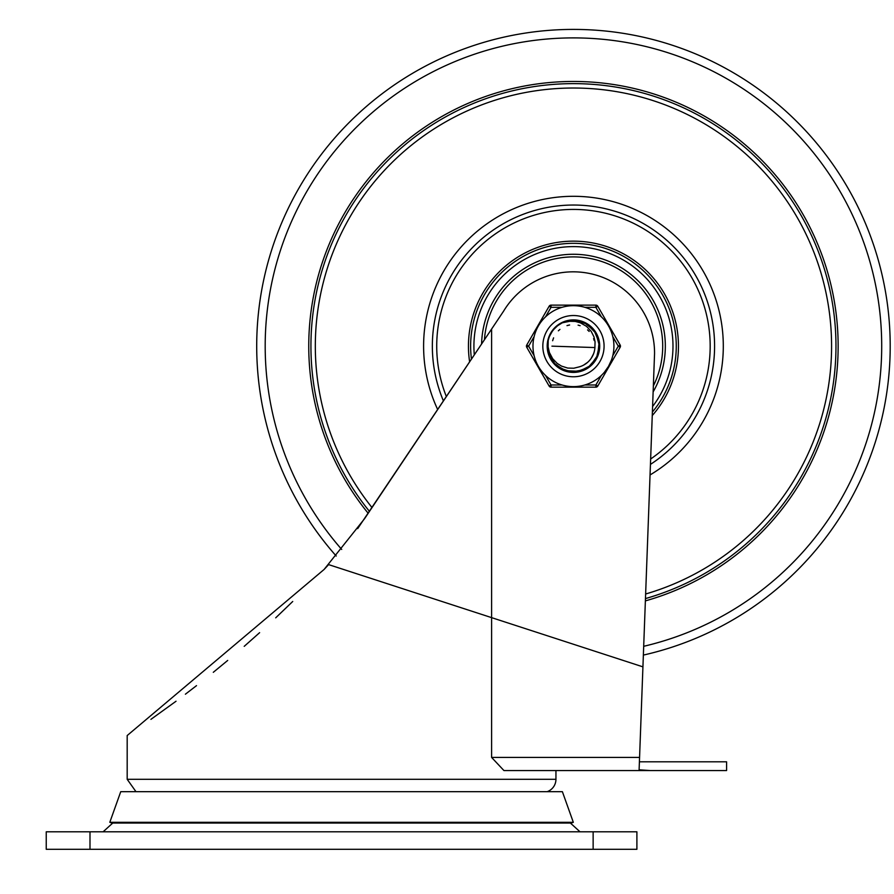 <?xml version="1.0" encoding="UTF-8"?>
<svg xmlns="http://www.w3.org/2000/svg" width="894" height="894" viewBox="0 0 894 894"><rect width="100%" height="100%" fill="white"/><g stroke="black" fill="none" stroke-linecap="round" stroke-linejoin="round"><path stroke-width="1.34" d="M580.016 831.8L570.383 823.05M46.242 849.3L636.897 849.3L636.897 831.8L46.242 831.8L46.242 849.3M109.806 822.312L573.322 822.312L571.266 823.05L111.873 823.05L109.806 822.312L120.746 791.682L562.382 791.682L573.322 822.312M639.4 761.8L726.587 761.8L726.587 770.55L649.983 770.55L639.109 769.801L654.553 353.588A81.32 81.32 0 0 0 503.601 311.146L364.573 518.688L324.109 569.456L127.183 735.55L127.183 779.3L135.977 791.682M649.983 770.55L503.925 770.55L491.599 757.419L491.599 329.048M555.945 770.55L555.945 779.3A13.131 13.131 0 0 1 547.162 791.682M324.109 569.456L328.601 564.606L642.931 666.857M150.918 719.357L176.029 701.242M185.393 694.202L196.512 685.642M213.297 672.31L227.702 660.442M244.218 646.34L259.618 632.673M275.71 617.832L292.729 601.483M357.678 528.622L484.246 340.033M652.385 412.033A102.821 102.821 0 0 0 566.952 243.537A102.821 102.821 0 0 0 471.451 359.131M650.441 464.399A141.096 141.096 0 0 0 545.496 207.844A141.096 141.096 0 0 0 443.435 400.959M650.642 459.002A136.726 136.726 0 0 0 547.776 211.856A136.726 136.726 0 0 0 446.363 396.578M645.457 598.589A262.512 262.512 0 0 0 835.968 346.157A262.512 262.512 0 0 0 485.811 98.698A262.512 262.512 0 0 0 369.457 511.379M653.134 391.896A91.881 91.881 0 0 0 574.529 254.276A91.881 91.881 0 0 0 481.598 343.989M653.358 385.929A89.255 89.255 0 0 0 573.456 256.902A89.255 89.255 0 0 0 484.425 339.765M574.786 320.298L577.133 320.533M549.531 356.036L548.603 353.409M548.424 352.784L549.631 356.293M549.039 354.773L548.692 353.7M547.586 347.285L548.19 340.502L547.597 344.928M549.575 336.144L552.481 330.97M557.241 325.964L562.259 322.812L571.78 320.32L584.307 322.656L594.208 330.679L599.081 342.458L597.728 355.13L590.509 365.624L579.144 371.401L566.416 371.066L555.375 364.685L548.324 352.37M569.869 320.51L570.931 320.387M582.53 321.907L583.525 322.309M593.001 329.182L593.683 329.998M598.734 340.558L599.047 342.246M598.332 353.298L597.807 354.929M591.906 364.305L590.185 365.903M581.011 370.909L582.24 370.507M568.282 371.524L569.556 371.748M556.806 365.981L554.336 363.601M560.683 368.674L559.219 367.78M551.486 359.846L550.324 357.79M547.609 347.71L547.72 348.995M549.486 336.368L551.073 333.127M557.051 326.12L560.002 324.03M568.595 320.722L572.171 320.298M581.312 321.482L585.089 323.025M592.13 328.221L594.711 331.383M598.421 339.307L599.181 343.307M598.656 352.046L597.415 355.935M592.789 363.366L589.85 366.182M557.811 366.786L554.772 364.07M549.866 356.829L548.48 352.996M548.1 340.882L549.084 337.407M553.688 329.428L556.213 326.835M564.058 322.03L567.969 320.857M576.708 320.465L580.698 321.304M588.565 325.137L591.683 327.774M596.767 334.892L598.242 338.692M599.315 347.386L598.801 351.42M595.594 359.567L593.214 362.875M586.509 368.507L582.843 370.272M574.261 372.027L570.193 371.837M561.812 369.278L558.337 367.166M552.19 360.93L550.145 357.41M583.324 322.22L579.457 320.968L566.718 321.158L562.315 322.79L567.958 320.845L573.814 320.264M580.083 321.125L586.028 323.527M591.213 327.316L595.315 332.289M598.052 338.077L599.282 344.358M598.924 350.794L596.991 356.929M593.627 362.383L589.012 366.842M583.436 370.038L577.245 371.759M570.83 371.904L564.572 370.474M558.862 367.535L554.045 363.288M552.95 361.958L550.134 357.41L548.223 351.957M549.028 337.574L550.458 334.255M556.079 326.958L558.918 324.723M547.664 343.855L548.346 339.832M551.889 331.83L554.403 328.623M561.331 323.27L565.075 321.661M575.434 320.343L577.77 320.622M587.526 324.421L589.425 325.785M596.153 333.697L597.214 335.876M562.974 369.825L560.873 368.775M547.888 350.269L547.62 347.922M551.956 360.573L550.726 358.55L547.564 346.213L547.877 342.145M549.642 335.976L552.235 331.316M557.387 325.852L561.879 322.991M569.02 320.644L573.188 320.264M581.726 321.616L585.469 323.226M592.42 328.545L594.957 331.741M598.533 339.72L599.226 343.732M598.555 352.471L597.259 356.337M592.499 363.679L589.515 366.451M581.826 370.641L579.569 371.312L565.176 370.686M557.476 366.518L554.481 363.769M549.687 356.427L548.368 352.582M553.576 329.573L557.867 325.472M588.934 325.405L593.538 329.83M596.935 335.25L598.902 341.407M599.282 347.833L598.086 354.113M595.37 359.924L591.292 364.908M586.129 368.719L584.028 369.781L571.467 371.96L559.398 367.892L556.157 365.422M583.536 365.154L587.604 362.361M591.403 358.025L593.627 353.633M594.879 348.079L595.058 341.765L593.951 336.803L591.18 331.339L586.509 326.355L580.295 322.79L575.222 321.415L568.618 321.27L562.292 322.79L574.786 320.298L586.967 324.064L595.862 333.194L599.326 345.453L596.533 357.879L588.14 367.468L576.183 371.893L563.566 370.082L553.352 362.472L548 350.906L547.564 346.157M562.292 322.79A25.892 25.892 0 0 0 548.201 340.469L548.1 346.861L549.385 352.482L552.704 358.751L557.186 363.389L561.533 366.104L567.746 368.071L573.758 368.227L579.357 366.842A21.523 21.523 0 0 0 594.935 347.297L594.856 348.392M594.923 347.554L551.933 346.157M585.972 363.657L586.81 363.02M592.8 355.566L593.236 354.616M579.346 366.842L579.904 366.674M588.174 361.846L588.923 361.109M593.873 352.918L594.186 351.923M585.089 364.249L586.386 363.355M592.309 356.516L593.024 355.108M584.173 364.808L585.514 363.97M594.208 340.469L593.594 338.602M588.978 331.249L587.559 329.897M579.982 325.651L578.094 325.137M569.411 325.014L567.511 325.472M559.823 329.506L558.359 330.814M553.52 338.044L552.626 340.726M586.542 363.232L587.76 362.226M593.102 354.918L593.694 353.443M591.191 358.338L593.493 353.968M579.591 366.775L581.089 366.272M594.097 352.236L594.275 351.577M594.231 340.58L593.851 339.318M589.146 331.428L588.163 330.456M580.117 325.695L578.284 325.181M569.612 324.98L566.986 325.628M559.946 329.394L558.493 330.691M553.598 337.854L552.816 340.044M562.047 384.979L551.028 384.979L549.139 386.074L526.722 347.241A2.19 2.19 0 0 1 526.722 345.062L528.611 346.157L534.12 336.613A40.476 40.476 0 0 0 534.12 355.689L528.611 346.157L526.722 347.241M601.371 375.446L595.873 384.979L595.873 387.169L551.028 387.169L595.873 387.169A2.19 2.19 0 0 0 597.762 386.074L620.179 347.241A2.19 2.19 0 0 0 620.179 345.062L597.762 306.229L595.873 307.324L601.371 316.856M612.781 336.613L618.29 346.157L620.179 347.241A2.19 2.19 0 0 0 620.179 345.062L618.29 346.157L612.781 355.689M611.474 360.014L608.501 366.384L604.467 372.15M526.722 345.062L549.139 306.229A2.19 2.19 0 0 1 551.028 305.133L595.873 305.133L551.028 305.133L551.028 307.324L562.047 307.324M584.855 307.324L595.873 307.324L595.873 305.133A2.19 2.19 0 0 1 597.762 306.229M545.53 375.446L551.028 384.979L551.028 387.169A2.19 2.19 0 0 1 549.139 386.074M542.826 346.157A30.631 30.631 0 0 1 573.456 315.526A30.631 30.631 0 0 1 604.076 346.157A30.631 30.631 0 0 1 573.456 376.776A30.631 30.631 0 0 1 542.826 346.157A30.631 30.631 0 0 1 573.456 315.526A30.631 30.631 0 0 1 604.076 346.157A30.631 30.631 0 0 1 573.456 376.776A30.631 30.631 0 0 1 542.826 346.157M613.921 346.157A40.476 40.476 0 0 0 573.456 305.681A40.476 40.476 0 0 0 532.98 346.157A40.476 40.476 0 0 0 573.456 386.621A40.476 40.476 0 0 0 613.921 346.157A40.476 40.476 0 0 0 573.456 305.681A40.476 40.476 0 0 0 532.98 346.157A40.476 40.476 0 0 0 573.456 386.621A40.476 40.476 0 0 0 613.921 346.157M547.195 346.157A26.25 26.25 0 0 0 586.576 368.887A26.25 26.25 0 0 0 586.576 323.416A26.25 26.25 0 0 0 547.195 346.157M89.992 849.3L89.992 831.8M593.135 831.8L593.135 849.3M639.568 757.419L491.599 757.419M555.945 779.3L127.183 779.3M652.251 415.554A105 105 0 0 0 603.07 245.414A105 105 0 0 0 469.629 361.858M650.05 474.949A149.846 149.846 0 0 0 704.718 273.877A149.846 149.846 0 0 0 505.568 212.56A149.846 149.846 0 0 0 437.68 409.553M645.636 593.996A258.131 258.131 0 0 0 809.763 242.285A258.131 258.131 0 0 0 439.669 125.395A258.131 258.131 0 0 0 372.016 507.568M645.379 600.891A264.702 264.702 0 0 0 816.077 240.341A264.702 264.702 0 0 0 435.702 120.12A264.702 264.702 0 0 0 368.183 513.279M643.367 655.09A316.744 316.744 0 0 0 866.442 225.791A316.744 316.744 0 0 0 406.01 77.286A316.744 316.744 0 0 0 336.2 556.012M341.72 549.441A308.262 308.262 0 0 1 410.569 84.438A308.262 308.262 0 0 1 858.173 228.015A308.262 308.262 0 0 1 643.691 646.306M474.301 354.884A99.536 99.536 0 0 1 601.137 250.543A99.536 99.536 0 0 1 652.586 406.524M597.762 386.074L595.873 384.979L584.855 384.979M545.53 316.856L551.028 307.324L549.139 306.229M112.745 823.05L103.112 831.8"/></g></svg>
